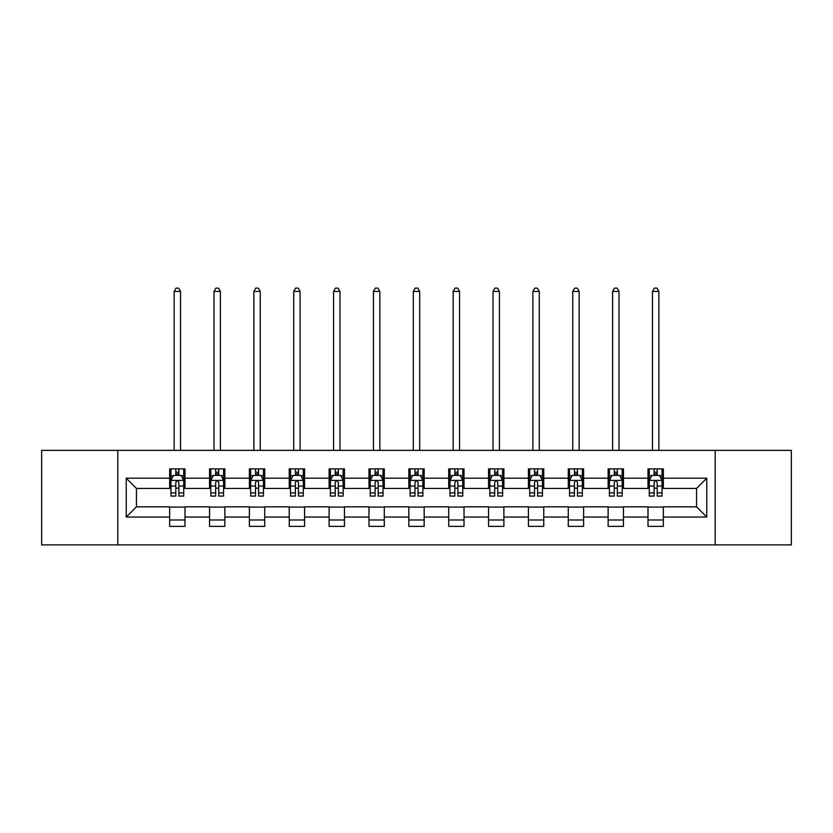 <?xml version="1.0" encoding="UTF-8"?>
<svg xmlns="http://www.w3.org/2000/svg" width="833" height="833" viewBox="0 0 833 833"><rect width="100%" height="100%" fill="white"/><g stroke="black" fill="none" stroke-linecap="round" stroke-linejoin="round"><path stroke-width="1.25" d="M715.203 544.897L791.35 544.897L791.35 450.361L715.203 450.361L715.203 544.897L117.797 544.897L117.797 450.361L41.65 450.361L41.65 544.897L117.797 544.897M715.203 450.361L117.797 450.361M663.339 478.204L663.339 468.885L648.001 468.885L648.001 478.204L623.469 478.204L623.469 468.885L608.142 468.885L608.142 478.204L583.61 478.204L583.61 468.885L568.283 468.885L568.283 478.204L543.751 478.204L543.751 468.885L528.414 468.885L528.414 478.204L503.892 478.204L503.892 468.885L488.555 468.885L488.555 478.204L464.023 478.204L464.023 468.885L448.695 468.885L448.695 478.204L424.164 478.204L424.164 468.885L408.836 468.885L408.836 478.204L384.305 478.204L384.305 468.885L368.977 468.885L368.977 478.204L344.446 478.204L344.446 468.885L329.108 468.885L329.108 478.204L304.586 478.204L304.586 468.885L289.249 468.885L289.249 478.204L264.717 478.204L264.717 468.885L249.39 468.885L249.39 478.204L224.858 478.204L224.858 468.885L209.531 468.885L209.531 478.204L184.999 478.204L184.999 468.885L169.661 468.885L169.661 478.204L126.231 478.204L126.231 517.043L136.445 506.828L169.661 506.828L169.661 526.373L184.999 526.373L184.999 506.828L209.531 506.828L209.531 526.373L224.858 526.373L224.858 506.828L249.39 506.828L249.39 526.373L264.717 526.373L264.717 506.828L289.249 506.828L289.249 526.373L304.586 526.373L304.586 506.828L329.108 506.828L329.108 526.373L344.446 526.373L344.446 506.828L368.977 506.828L368.977 526.373L384.305 526.373L384.305 506.828L408.836 506.828L408.836 526.373L424.164 526.373L424.164 506.828L448.695 506.828L448.695 526.373L464.023 526.373L464.023 506.828L488.555 506.828L488.555 526.373L503.892 526.373L503.892 506.828L528.414 506.828L528.414 526.373L543.751 526.373L543.751 506.828L568.283 506.828L568.283 526.373L583.61 526.373L583.61 506.828L608.142 506.828L608.142 526.373L623.469 526.373L623.469 506.828L648.001 506.828L648.001 526.373L663.339 526.373L663.339 506.828L696.555 506.828L696.555 488.43L663.339 488.43L663.339 478.204L706.769 478.204L706.769 517.043L663.339 517.043M648.001 517.043L623.469 517.043M608.142 517.043L583.61 517.043M568.283 517.043L543.751 517.043M528.414 517.043L503.892 517.043M488.555 517.043L464.023 517.043M448.695 517.043L424.164 517.043M408.836 517.043L384.305 517.043M368.977 517.043L344.446 517.043M329.108 517.043L304.586 517.043M289.249 517.043L264.717 517.043M249.39 517.043L224.858 517.043M209.531 517.043L184.999 517.043M169.661 517.043L126.231 517.043M648.001 478.204L648.001 488.43L623.469 488.43L623.469 478.204M608.142 478.204L608.142 488.43L583.61 488.43L583.61 478.204M568.283 478.204L568.283 488.43L543.751 488.43L543.751 478.204M528.414 478.204L528.414 488.43L503.892 488.43L503.892 478.204M488.555 478.204L488.555 488.43L464.023 488.43L464.023 478.204M448.695 478.204L448.695 488.43L424.164 488.43L424.164 478.204M408.836 478.204L408.836 488.43L384.305 488.43L384.305 478.204M368.977 478.204L368.977 488.43L344.446 488.43L344.446 478.204M329.108 478.204L329.108 488.43L304.586 488.43L304.586 478.204M289.249 478.204L289.249 488.43L264.717 488.43L264.717 478.204M249.39 478.204L249.39 488.43L224.858 488.43L224.858 478.204M209.531 478.204L209.531 488.43L184.999 488.43L184.999 478.204M169.661 478.204L169.661 488.43L136.445 488.43L126.231 478.204M136.445 488.43L136.445 506.828M706.769 517.043L696.555 506.828M696.555 488.43L706.769 478.204M169.661 475.268L170.942 475.268M175.794 475.268L178.866 475.268M183.718 475.268L184.999 475.268M169.661 488.169L170.942 488.169M175.794 488.169L178.866 488.169M183.718 488.169L184.999 488.169M169.661 507.078L184.999 507.078M169.661 519.99L184.999 519.99M209.531 507.078L224.858 507.078M209.531 519.99L224.858 519.99M209.531 475.268L210.801 475.268M215.664 475.268L218.725 475.268M223.577 475.268L224.858 475.268M209.531 488.169L210.801 488.169M215.664 488.169L218.725 488.169M223.577 488.169L224.858 488.169M249.39 507.078L264.717 507.078M249.39 519.99L264.717 519.99M249.39 475.268L250.671 475.268M255.523 475.268L258.584 475.268M263.447 475.268L264.717 475.268M249.39 488.169L250.671 488.169M255.523 488.169L258.584 488.169M263.447 488.169L264.717 488.169M289.249 507.078L304.586 507.078M289.249 519.99L304.586 519.99M289.249 475.268L290.53 475.268M295.382 475.268L298.453 475.268M303.306 475.268L304.586 475.268M289.249 488.169L290.53 488.169M295.382 488.169L298.453 488.169M303.306 488.169L304.586 488.169M329.108 507.078L344.446 507.078M329.108 519.99L344.446 519.99M329.108 475.268L330.389 475.268M335.241 475.268L338.313 475.268M343.165 475.268L344.446 475.268M329.108 488.169L330.389 488.169M335.241 488.169L338.313 488.169M343.165 488.169L344.446 488.169M368.977 507.078L384.305 507.078M368.977 519.99L384.305 519.99M368.977 475.268L370.248 475.268M375.11 475.268L378.172 475.268M383.024 475.268L384.305 475.268M368.977 488.169L370.248 488.169M375.11 488.169L378.172 488.169M383.024 488.169L384.305 488.169M408.836 507.078L424.164 507.078M408.836 519.99L424.164 519.99M408.836 475.268L410.117 475.268M414.969 475.268L418.031 475.268M422.883 475.268L424.164 475.268M408.836 488.169L410.117 488.169M414.969 488.169L418.031 488.169M422.883 488.169L424.164 488.169M448.695 507.078L464.023 507.078M448.695 519.99L464.023 519.99M448.695 475.268L449.976 475.268M454.828 475.268L457.89 475.268M462.752 475.268L464.023 475.268M448.695 488.169L449.976 488.169M454.828 488.169L457.89 488.169M462.752 488.169L464.023 488.169M488.555 507.078L503.892 507.078M488.555 519.99L503.892 519.99M488.555 475.268L489.835 475.268M494.687 475.268L497.759 475.268M502.611 475.268L503.892 475.268M488.555 488.169L489.835 488.169M494.687 488.169L497.759 488.169M502.611 488.169L503.892 488.169M528.414 507.078L543.751 507.078M528.414 519.99L543.751 519.99M528.414 475.268L529.694 475.268M534.547 475.268L537.618 475.268M542.47 475.268L543.751 475.268M528.414 488.169L529.694 488.169M534.547 488.169L537.618 488.169M542.47 488.169L543.751 488.169M568.283 507.078L583.61 507.078M568.283 519.99L583.61 519.99M568.283 475.268L569.553 475.268M574.416 475.268L577.477 475.268M582.329 475.268L583.61 475.268M568.283 488.169L569.553 488.169M574.416 488.169L577.477 488.169M582.329 488.169L583.61 488.169M608.142 507.078L623.469 507.078M608.142 519.99L623.469 519.99M608.142 475.268L609.423 475.268M614.275 475.268L617.336 475.268M622.199 475.268L623.469 475.268M608.142 488.169L609.423 488.169M614.275 488.169L617.336 488.169M622.199 488.169L623.469 488.169M648.001 507.078L663.339 507.078M648.001 519.99L663.339 519.99M648.001 475.268L649.282 475.268M654.134 475.268L657.206 475.268M662.058 475.268L663.339 475.268M648.001 488.169L649.282 488.169M654.134 488.169L657.206 488.169M662.058 488.169L663.339 488.169M178.866 472.207L175.794 472.207M183.718 492.897L178.866 492.897L178.866 496.093L183.718 496.093L183.718 480.506L181.167 475.393L173.503 475.393L170.942 480.506L170.942 496.093L175.794 496.093L175.794 492.897L170.942 492.897M170.942 480.506L170.942 468.885M183.718 480.506L183.718 468.885M175.794 475.393L175.794 468.885M178.866 468.885L178.866 475.393M178.866 492.897L178.866 482.422C177.846 480.454 176.825 480.454 175.794 482.422L175.794 492.897M180.522 450.361L180.522 291.425L174.139 291.425L174.139 450.361M174.139 291.425L176.055 288.103L178.606 288.103L180.522 291.425M218.725 472.207L215.664 472.207M223.577 492.897L218.725 492.897L218.725 496.093L223.577 496.093L223.577 480.506L221.026 475.393L213.363 475.393L210.801 480.506L210.801 496.093L215.664 496.093L215.664 492.897L210.801 492.897M210.801 480.506L210.801 468.885M223.577 480.506L223.577 468.885M215.664 475.393L215.664 468.885M218.725 468.885L218.725 475.393M218.725 492.897L218.725 482.422C217.705 480.454 216.684 480.454 215.664 482.422L215.664 492.897M220.391 450.361L220.391 291.425L213.998 291.425L213.998 450.361M213.998 291.425L215.914 288.103L218.475 288.103L220.391 291.425M258.584 472.207L255.523 472.207M263.447 492.897L258.584 492.897L258.584 496.093L263.447 496.093L263.447 480.506L260.885 475.393L253.222 475.393L250.671 480.506L250.671 496.093L255.523 496.093L255.523 492.897L250.671 492.897M250.671 480.506L250.671 468.885M263.447 480.506L263.447 468.885M255.523 475.393L255.523 468.885M258.584 468.885L258.584 475.393M258.584 492.897L258.584 482.422C257.564 480.454 256.543 480.454 255.523 482.422L255.523 492.897M260.25 450.361L260.25 291.425L253.857 291.425L253.857 450.361M253.857 291.425L255.773 288.103L258.334 288.103L260.25 291.425M298.453 472.207L295.382 472.207M303.306 492.897L298.453 492.897L298.453 496.093L303.306 496.093L303.306 480.506L300.744 475.393L293.081 475.393L290.53 480.506L290.53 496.093L295.382 496.093L295.382 492.897L290.53 492.897M290.53 480.506L290.53 468.885M303.306 480.506L303.306 468.885M295.382 475.393L295.382 468.885M298.453 468.885L298.453 475.393M298.453 492.897L298.453 482.422C297.433 480.454 296.402 480.454 295.382 482.422L295.382 492.897M300.109 450.361L300.109 291.425L293.726 291.425L293.726 450.361M293.726 291.425L295.642 288.103L298.193 288.103L300.109 291.425M338.313 472.207L335.241 472.207M343.165 492.897L338.313 492.897L338.313 496.093L343.165 496.093L343.165 480.506L340.614 475.393L332.94 475.393L330.389 480.506L330.389 496.093L335.241 496.093L335.241 492.897L330.389 492.897M330.389 480.506L330.389 468.885M343.165 480.506L343.165 468.885M335.241 475.393L335.241 468.885M338.313 468.885L338.313 475.393M338.313 492.897L338.313 482.422C337.292 480.454 336.272 480.454 335.241 482.422L335.241 492.897M339.968 450.361L339.968 291.425L333.585 291.425L333.585 450.361M333.585 291.425L335.501 288.103L338.052 288.103L339.968 291.425M378.172 472.207L375.11 472.207M383.024 492.897L378.172 492.897L378.172 496.093L383.024 496.093L383.024 480.506L380.473 475.393L372.809 475.393L370.248 480.506L370.248 496.093L375.11 496.093L375.11 492.897L370.248 492.897M370.248 480.506L370.248 468.885M383.024 480.506L383.024 468.885M375.11 475.393L375.11 468.885M378.172 468.885L378.172 475.393M378.172 492.897L378.172 482.422C377.151 480.454 376.131 480.454 375.11 482.422L375.11 492.897M379.838 450.361L379.838 291.425L373.444 291.425L373.444 450.361M373.444 291.425L375.36 288.103L377.911 288.103L379.838 291.425M418.031 472.207L414.969 472.207M422.883 492.897L418.031 492.897L418.031 496.093L422.883 496.093L422.883 480.506L420.332 475.393L412.668 475.393L410.117 480.506L410.117 496.093L414.969 496.093L414.969 492.897L410.117 492.897M410.117 480.506L410.117 468.885M422.883 480.506L422.883 468.885M414.969 475.393L414.969 468.885M418.031 468.885L418.031 475.393M418.031 492.897L418.031 482.422C417.01 480.454 415.99 480.454 414.969 482.422L414.969 492.897M419.697 450.361L419.697 291.425L413.303 291.425L413.303 450.361M413.303 291.425L415.219 288.103L417.781 288.103L419.697 291.425M457.89 472.207L454.828 472.207M462.752 492.897L457.89 492.897L457.89 496.093L462.752 496.093L462.752 480.506L460.191 475.393L452.527 475.393L449.976 480.506L449.976 496.093L454.828 496.093L454.828 492.897L449.976 492.897M449.976 480.506L449.976 468.885M462.752 480.506L462.752 468.885M454.828 475.393L454.828 468.885M457.89 468.885L457.89 475.393M457.89 492.897L457.89 482.422C456.869 480.454 455.849 480.454 454.828 482.422L454.828 492.897M459.556 450.361L459.556 291.425L453.162 291.425L453.162 450.361M453.162 291.425L455.089 288.103L457.64 288.103L459.556 291.425M497.759 472.207L494.687 472.207M502.611 492.897L497.759 492.897L497.759 496.093L502.611 496.093L502.611 480.506L500.06 475.393L492.386 475.393L489.835 480.506L489.835 496.093L494.687 496.093L494.687 492.897L489.835 492.897M489.835 480.506L489.835 468.885M502.611 480.506L502.611 468.885M494.687 475.393L494.687 468.885M497.759 468.885L497.759 475.393M497.759 492.897L497.759 482.422C496.739 480.454 495.708 480.454 494.687 482.422L494.687 492.897M499.415 450.361L499.415 291.425L493.032 291.425L493.032 450.361M493.032 291.425L494.948 288.103L497.499 288.103L499.415 291.425M537.618 472.207L534.547 472.207M542.47 492.897L537.618 492.897L537.618 496.093L542.47 496.093L542.47 480.506L539.919 475.393L532.256 475.393L529.694 480.506L529.694 496.093L534.547 496.093L534.547 492.897L529.694 492.897M529.694 480.506L529.694 468.885M542.47 480.506L542.47 468.885M534.547 475.393L534.547 468.885M537.618 468.885L537.618 475.393M537.618 492.897L537.618 482.422C536.598 480.454 535.577 480.454 534.547 482.422L534.547 492.897M539.274 450.361L539.274 291.425L532.891 291.425L532.891 450.361M532.891 291.425L534.807 288.103L537.358 288.103L539.274 291.425M577.477 472.207L574.416 472.207M582.329 492.897L577.477 492.897L577.477 496.093L582.329 496.093L582.329 480.506L579.778 475.393L572.115 475.393L569.553 480.506L569.553 496.093L574.416 496.093L574.416 492.897L569.553 492.897M569.553 480.506L569.553 468.885M582.329 480.506L582.329 468.885M574.416 475.393L574.416 468.885M577.477 468.885L577.477 475.393M577.477 492.897L577.477 482.422C576.457 480.454 575.436 480.454 574.416 482.422L574.416 492.897M579.143 450.361L579.143 291.425L572.75 291.425L572.75 450.361M572.75 291.425L574.666 288.103L577.227 288.103L579.143 291.425M617.336 472.207L614.275 472.207M622.199 492.897L617.336 492.897L617.336 496.093L622.199 496.093L622.199 480.506L619.637 475.393L611.974 475.393L609.423 480.506L609.423 496.093L614.275 496.093L614.275 492.897L609.423 492.897M609.423 480.506L609.423 468.885M622.199 480.506L622.199 468.885M614.275 475.393L614.275 468.885M617.336 468.885L617.336 475.393M617.336 492.897L617.336 482.422C616.316 480.454 615.295 480.454 614.275 482.422L614.275 492.897M619.002 450.361L619.002 291.425L612.609 291.425L612.609 450.361M612.609 291.425L614.525 288.103L617.086 288.103L619.002 291.425M657.206 472.207L654.134 472.207M662.058 492.897L657.206 492.897L657.206 496.093L662.058 496.093L662.058 480.506L659.497 475.393L651.833 475.393L649.282 480.506L649.282 496.093L654.134 496.093L654.134 492.897L649.282 492.897M649.282 480.506L649.282 468.885M662.058 480.506L662.058 468.885M654.134 475.393L654.134 468.885M657.206 468.885L657.206 475.393M657.206 492.897L657.206 482.422C656.185 480.454 655.155 480.454 654.134 482.422L654.134 492.897M658.861 450.361L658.861 291.425L652.478 291.425L652.478 450.361M652.478 291.425L654.394 288.103L656.945 288.103L658.861 291.425M183.656 480.381L171.004 480.381M170.942 475.705L173.347 475.705M181.313 475.705L183.718 475.705M175.794 486.045L170.942 486.045M183.718 486.045L178.866 486.045M178.866 473.831L175.794 473.831M223.515 480.381L210.874 480.381M210.801 475.705L213.206 475.705M221.182 475.705L223.577 475.705M215.664 486.045L210.801 486.045M223.577 486.045L218.725 486.045M218.725 473.831L215.664 473.831M263.374 480.381L250.733 480.381M250.671 475.705L253.065 475.705M261.041 475.705L263.447 475.705M255.523 486.045L250.671 486.045M263.447 486.045L258.584 486.045M258.584 473.831L255.523 473.831M303.243 480.381L290.592 480.381M290.53 475.705L292.935 475.705M300.9 475.705L303.306 475.705M295.382 486.045L290.53 486.045M303.306 486.045L298.453 486.045M298.453 473.831L295.382 473.831M343.102 480.381L330.451 480.381M330.389 475.705L332.794 475.705M340.759 475.705L343.165 475.705M335.241 486.045L330.389 486.045M343.165 486.045L338.313 486.045M338.313 473.831L335.241 473.831M382.961 480.381L370.31 480.381M370.248 475.705L372.653 475.705M380.629 475.705L383.024 475.705M375.11 486.045L370.248 486.045M383.024 486.045L378.172 486.045M378.172 473.831L375.11 473.831M422.82 480.381L410.18 480.381M410.117 475.705L412.512 475.705M420.488 475.705L422.883 475.705M414.969 486.045L410.117 486.045M422.883 486.045L418.031 486.045M418.031 473.831L414.969 473.831M462.69 480.381L450.039 480.381M449.976 475.705L452.371 475.705M460.347 475.705L462.752 475.705M454.828 486.045L449.976 486.045M462.752 486.045L457.89 486.045M457.89 473.831L454.828 473.831M502.549 480.381L489.898 480.381M489.835 475.705L492.241 475.705M500.206 475.705L502.611 475.705M494.687 486.045L489.835 486.045M502.611 486.045L497.759 486.045M497.759 473.831L494.687 473.831M542.408 480.381L529.757 480.381M529.694 475.705L532.1 475.705M540.065 475.705L542.47 475.705M534.547 486.045L529.694 486.045M542.47 486.045L537.618 486.045M537.618 473.831L534.547 473.831M582.267 480.381L569.626 480.381M569.553 475.705L571.959 475.705M579.935 475.705L582.329 475.705M574.416 486.045L569.553 486.045M582.329 486.045L577.477 486.045M577.477 473.831L574.416 473.831M622.126 480.381L609.485 480.381M609.423 475.705L611.818 475.705M619.794 475.705L622.199 475.705M614.275 486.045L609.423 486.045M622.199 486.045L617.336 486.045M617.336 473.831L614.275 473.831M661.996 480.381L649.344 480.381M649.282 475.705L651.687 475.705M659.653 475.705L662.058 475.705M654.134 486.045L649.282 486.045M662.058 486.045L657.206 486.045M657.206 473.831L654.134 473.831"/></g></svg>
